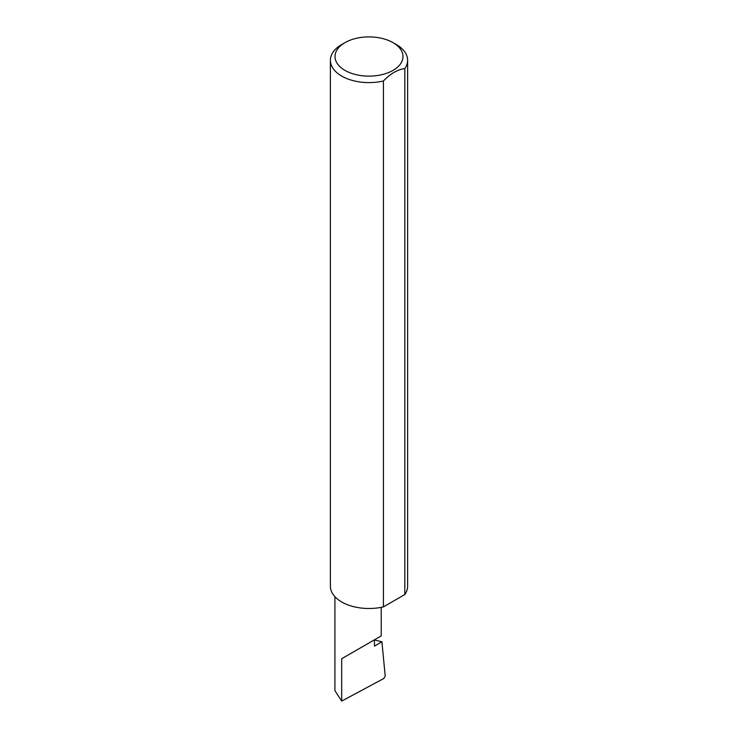 <?xml version="1.0" encoding="UTF-8"?>
<svg xmlns="http://www.w3.org/2000/svg" width="738" height="738" viewBox="0 0 738 738"><rect width="100%" height="100%" fill="white"/><g stroke="black" fill="none" stroke-linecap="round" stroke-linejoin="round"><path stroke-width="1.11" d="M374.443 639.966L381.915 641.802L374.443 646.119L374.443 639.818L381.223 635.898L381.223 607.356M374.443 639.818C379.885 636.673 386.334 632.946 374.443 639.818L341.694 658.72L374.443 639.818M344.969 70.387A33.985 19.622 0 0 0 393.031 70.387A33.985 19.622 0 0 0 393.031 42.647L396.306 44.538A38.616 22.297 180 0 1 407.616 60.304A38.616 22.297 180 0 1 404.821 68.625C397.699 69.427 390.559 73.542 383.419 80.986A38.616 22.297 180 0 1 341.694 76.069A38.616 22.297 180 0 1 330.384 60.304A38.616 22.297 180 0 1 341.694 44.538L344.969 42.647A33.985 19.622 0 0 0 344.969 70.387M383.419 80.986L383.419 606.885A38.616 22.297 180 0 1 341.694 601.968A38.616 22.297 180 0 1 330.384 586.203L330.384 60.304M381.915 641.802L385.208 676.054L383.834 678.471L341.694 701.1L334.914 690.667L334.914 596.682M341.694 701.1L341.694 658.72M404.821 68.625L404.821 594.533A38.616 22.297 180 0 0 407.616 586.203L407.616 60.304M383.419 606.885L404.821 594.533M396.306 44.538L393.031 42.647A33.985 19.622 0 0 0 344.969 42.647"/></g></svg>
